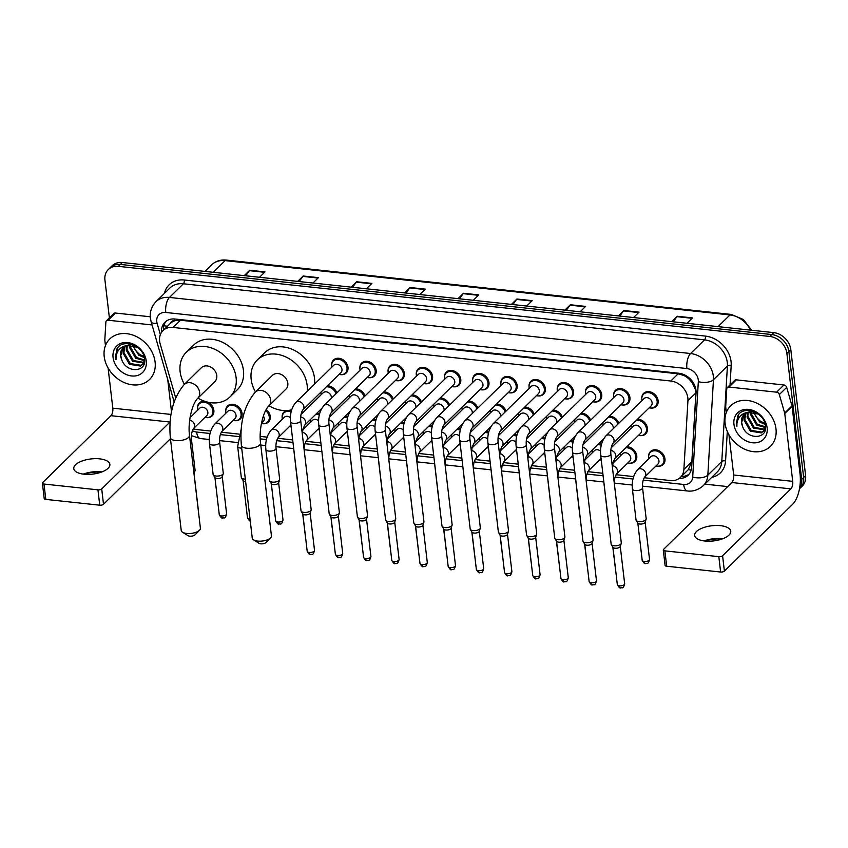 <?xml version="1.0" encoding="UTF-8"?>
<svg xmlns="http://www.w3.org/2000/svg" width="848" height="848" viewBox="0 0 848 848"><rect width="100%" height="100%" fill="white"/><g stroke="black" fill="none" stroke-linecap="round" stroke-linejoin="round"><path stroke-width="1.27" d="M626.884 446.737A9.084 7.25 45.6 0 1 636.774 455.853A9.084 7.25 45.6 0 1 634.993 461.471A9.084 7.25 45.6 0 1 629.682 463.178M266.219 409.489A9.084 7.25 45.6 0 1 270.247 416.4A9.084 7.25 45.6 0 1 268.466 422.018A9.084 7.25 45.6 0 1 263.166 423.724M225.738 411.269A9.084 7.25 45.6 0 1 227.561 406.001A9.084 7.25 45.6 0 1 236.2 405.291A9.084 7.25 45.6 0 1 242.062 413.368A9.084 7.25 45.6 0 1 240.27 418.986A9.084 7.25 45.6 0 1 234.97 420.693M207.855 402.175A9.084 7.25 45.6 0 1 213.866 410.337A9.084 7.25 45.6 0 1 212.074 415.944A9.084 7.25 45.6 0 1 206.774 417.651M648.646 456.786A9.084 7.25 45.6 0 1 650.469 451.518A9.084 7.25 45.6 0 1 659.119 450.807A9.084 7.25 45.6 0 1 664.97 458.885A9.084 7.25 45.6 0 1 663.189 464.503A9.084 7.25 45.6 0 1 657.878 466.209M637.569 419.177A9.084 7.25 45.6 0 1 647.459 428.293A9.084 7.25 45.6 0 1 645.667 433.911A9.084 7.25 45.6 0 1 640.367 435.618M472.654 380.423A9.084 7.25 45.6 0 1 474.477 375.155A9.084 7.25 45.6 0 1 483.116 374.445A9.084 7.25 45.6 0 1 488.967 382.522A9.084 7.25 45.6 0 1 487.187 388.14A9.084 7.25 45.6 0 1 481.887 389.847M444.458 377.381A9.084 7.25 45.6 0 1 446.281 372.124A9.084 7.25 45.6 0 1 454.92 371.413A9.084 7.25 45.6 0 1 460.782 379.491A9.084 7.25 45.6 0 1 458.991 385.109A9.084 7.25 45.6 0 1 453.691 386.815M585.427 392.56A9.084 7.25 45.6 0 1 587.251 387.292A9.084 7.25 45.6 0 1 595.9 386.582A9.084 7.25 45.6 0 1 601.751 394.659A9.084 7.25 45.6 0 1 599.96 400.277A9.084 7.25 45.6 0 1 594.66 401.984M416.262 374.35A9.084 7.25 45.6 0 1 418.085 369.081A9.084 7.25 45.6 0 1 426.735 368.382A9.084 7.25 45.6 0 1 432.586 376.459A9.084 7.25 45.6 0 1 430.795 382.066A9.084 7.25 45.6 0 1 425.495 383.773M613.623 395.592A9.084 7.25 45.6 0 1 615.447 390.324A9.084 7.25 45.6 0 1 624.086 389.624A9.084 7.25 45.6 0 1 629.947 397.701A9.084 7.25 45.6 0 1 628.156 403.309A9.084 7.25 45.6 0 1 622.856 405.015M500.85 383.455A9.084 7.25 45.6 0 1 502.663 378.187A9.084 7.25 45.6 0 1 511.312 377.477A9.084 7.25 45.6 0 1 517.163 385.554A9.084 7.25 45.6 0 1 515.383 391.172A9.084 7.25 45.6 0 1 510.083 392.878M557.231 389.529A9.084 7.25 45.6 0 1 559.055 384.261A9.084 7.25 45.6 0 1 567.704 383.55A9.084 7.25 45.6 0 1 573.555 391.628A9.084 7.25 45.6 0 1 571.775 397.246A9.084 7.25 45.6 0 1 566.464 398.952M529.046 386.487A9.084 7.25 45.6 0 1 530.859 381.229A9.084 7.25 45.6 0 1 539.508 380.519A9.084 7.25 45.6 0 1 545.359 388.596A9.084 7.25 45.6 0 1 543.579 394.203A9.084 7.25 45.6 0 1 538.268 395.921M388.066 371.318A9.084 7.25 45.6 0 1 389.889 366.05A9.084 7.25 45.6 0 1 398.539 365.34A9.084 7.25 45.6 0 1 404.39 373.417A9.084 7.25 45.6 0 1 402.609 379.035A9.084 7.25 45.6 0 1 397.299 380.741M359.881 368.286A9.084 7.25 45.6 0 1 361.693 363.018A9.084 7.25 45.6 0 1 370.343 362.308A9.084 7.25 45.6 0 1 376.194 370.385A9.084 7.25 45.6 0 1 374.413 376.003A9.084 7.25 45.6 0 1 369.113 377.71M331.685 365.244A9.084 7.25 45.6 0 1 333.497 359.987A9.084 7.25 45.6 0 1 342.147 359.276A9.084 7.25 45.6 0 1 347.998 367.354A9.084 7.25 45.6 0 1 346.217 372.961A9.084 7.25 45.6 0 1 340.917 374.678M641.819 398.624A9.084 7.25 45.6 0 1 643.632 393.366A9.084 7.25 45.6 0 1 652.282 392.656A9.084 7.25 45.6 0 1 658.133 400.733A9.084 7.25 45.6 0 1 656.352 406.351A9.084 7.25 45.6 0 1 651.052 408.058M644.226 477.731L670.344 480.54A17.034 13.589 -134.4 0 0 680.456 477.36L688.269 469.697L691.841 461.672L695.89 392.868L695.763 390.271L692.18 382.586L689.053 379.098A5.682 4.526 -134.4 0 0 683.997 375.463A17.034 7.378 -83.9 0 1 683.912 374.604M680.456 477.36A17.034 13.589 -134.4 0 0 683.88 469.463L687.94 400.659A17.034 13.589 -134.4 0 0 687.855 398.019A17.034 13.589 -134.4 0 0 670.789 381.017L173.077 327.445A17.034 13.589 -134.4 0 0 162.964 330.635A17.034 13.589 -134.4 0 0 160.166 343.853L175.674 397.85M683.997 375.463L683.732 375.441A17.034 13.589 45.6 0 1 689.053 379.098M170.48 323.279A17.034 13.589 45.6 0 1 175.059 320.692L174.794 320.661A5.682 4.526 -134.4 0 0 170.48 323.279L162.964 330.635M683.732 375.441L678.146 373.809L180.444 320.237L175.059 320.692M193.397 428.738A17.034 13.589 -134.4 0 0 197.224 429.618L210.728 431.07M221.307 432.215L238.924 434.102M260.166 436.391L267.109 437.144M277.699 438.278L292.634 439.889M305.895 441.31L320.82 442.921M334.091 444.352L349.016 445.953M362.287 447.384L377.212 448.995M390.472 450.415L405.408 452.026M418.668 453.457L433.604 455.058M446.864 456.489L461.8 458.09M475.06 459.521L489.985 461.132M503.256 462.552L518.181 464.163M531.452 465.594L546.377 467.195M559.638 468.626L574.573 470.237M587.834 471.658L602.769 473.269M616.03 474.7L633.636 476.587M620.46 453.744A9.084 7.25 45.6 0 1 620.429 453.055M592.264 450.712A9.084 7.25 45.6 0 1 592.243 450.023M598.688 443.705A9.084 7.25 45.6 0 1 601.518 444.225M564.068 447.68A9.084 7.25 45.6 0 1 564.047 446.991M570.503 440.663A9.084 7.25 45.6 0 1 573.322 441.183M535.872 444.649A9.084 7.25 45.6 0 1 535.851 443.949M542.307 437.632A9.084 7.25 45.6 0 1 545.126 438.151M507.676 441.607A9.084 7.25 45.6 0 1 507.655 440.918M514.111 434.6A9.084 7.25 45.6 0 1 516.941 435.119M479.48 438.575A9.084 7.25 45.6 0 1 479.459 437.886M485.915 431.568A9.084 7.25 45.6 0 1 488.745 432.077M451.295 435.543A9.084 7.25 45.6 0 1 451.274 434.854M457.719 428.526A9.084 7.25 45.6 0 1 460.549 429.046M423.099 432.501A9.084 7.25 45.6 0 1 423.078 431.812M429.533 425.495A9.084 7.25 45.6 0 1 432.353 426.014M394.903 429.47A9.084 7.25 45.6 0 1 394.882 428.781M401.337 422.463A9.084 7.25 45.6 0 1 404.157 422.982M366.707 426.438A9.084 7.25 45.6 0 1 366.686 425.749M373.141 419.421A9.084 7.25 45.6 0 1 375.961 419.94M338.511 423.406A9.084 7.25 45.6 0 1 338.49 422.707M344.945 416.389A9.084 7.25 45.6 0 1 347.775 416.909M310.326 420.364A9.084 7.25 45.6 0 1 310.294 419.675M316.749 413.358A9.084 7.25 45.6 0 1 319.579 413.877M282.13 417.333A9.084 7.25 45.6 0 1 283.942 412.064A9.084 7.25 45.6 0 1 286.603 410.57M289.03 410.337A9.084 7.25 45.6 0 1 291.383 410.835M197.542 408.227A9.084 7.25 45.6 0 1 199.365 402.959A9.084 7.25 45.6 0 1 204.654 401.252M602.939 423.152A9.084 7.25 45.6 0 1 602.917 422.463M609.373 416.145A9.084 7.25 45.6 0 1 618.786 423.258M574.753 420.12A9.084 7.25 45.6 0 1 574.721 419.431M581.177 413.103A9.084 7.25 45.6 0 1 590.6 420.226M546.557 417.089A9.084 7.25 45.6 0 1 546.536 416.389M552.981 410.072A9.084 7.25 45.6 0 1 562.404 417.184M518.361 414.047A9.084 7.25 45.6 0 1 518.34 413.358M524.795 407.04A9.084 7.25 45.6 0 1 534.208 414.153M490.165 411.015A9.084 7.25 45.6 0 1 490.144 410.326M496.599 404.008A9.084 7.25 45.6 0 1 506.012 411.121M461.969 407.983A9.084 7.25 45.6 0 1 461.948 407.294M468.403 400.966A9.084 7.25 45.6 0 1 477.816 408.089M433.773 404.941A9.084 7.25 45.6 0 1 433.752 404.252M440.207 397.935A9.084 7.25 45.6 0 1 449.631 405.047M405.588 401.91A9.084 7.25 45.6 0 1 405.567 401.221M412.011 394.903A9.084 7.25 45.6 0 1 421.435 402.016M377.392 398.878A9.084 7.25 45.6 0 1 377.371 398.189M383.826 391.861A9.084 7.25 45.6 0 1 393.239 398.984M349.196 395.846A9.084 7.25 45.6 0 1 349.175 395.147M355.63 388.829A9.084 7.25 45.6 0 1 365.043 395.942M321 392.804A9.084 7.25 45.6 0 1 320.979 392.115M327.434 385.798A9.084 7.25 45.6 0 1 336.847 392.91M631.135 426.184A9.084 7.25 45.6 0 1 631.113 425.495M679.237 478.389A17.034 13.589 -134.4 0 0 688.247 475.124A17.034 13.589 -134.4 0 0 691.671 467.237L696.049 392.9A17.034 13.589 -134.4 0 0 695.975 390.26A17.034 13.589 -134.4 0 0 678.898 373.258L175.08 319.028A17.034 13.589 -134.4 0 0 164.957 322.208A17.034 13.589 -134.4 0 0 161.565 332.31M109.381 317.883L104.94 280.063A17.034 13.589 45.6 0 1 108.29 269.526A17.034 13.589 45.6 0 1 118.402 266.346L769.814 336.455A17.034 13.589 45.6 0 1 786.891 353.457L801.689 479.396A17.034 13.589 45.6 0 1 799.516 488.565M727.679 486.593L704.826 484.134M108.29 269.526L112.201 265.7A17.034 13.589 45.6 0 1 122.313 262.509L773.736 332.628A17.034 13.589 45.6 0 1 790.802 349.63L805.6 475.558L803.639 477.477A17.034 13.589 45.6 0 1 800.3 488.003A17.034 13.589 45.6 0 0 803.639 477.477L788.852 351.538L803.639 477.477L801.689 479.396M773.736 332.628L771.775 334.547A17.034 13.589 45.6 0 1 788.852 351.538A17.034 13.589 45.6 0 0 771.775 334.547L120.363 264.428L771.775 334.547L769.814 336.455M110.24 267.618A17.034 13.589 45.6 0 1 120.363 264.428A17.034 13.589 45.6 0 0 110.24 267.618M163.505 330.105A17.034 13.589 45.6 0 1 165.996 321.318M689.159 474.096A17.034 13.589 45.6 0 1 681.357 476.47M245.75 275.801L249.397 270.65A4.547 1.972 -83.9 0 1 249.736 270.258L244.235 275.632M259.509 277.275L265 271.901L249.736 270.258M299.185 281.547L302.842 276.395A4.547 1.972 -83.9 0 1 303.171 276.003L297.68 281.388M312.944 283.031L318.435 277.646L303.171 276.003M352.62 287.302L356.277 282.151A4.547 1.972 -83.9 0 1 356.605 281.759L351.114 287.133M366.378 288.776L371.88 283.402L356.605 281.759M406.054 293.048L409.711 287.907A4.547 1.972 -83.9 0 1 410.04 287.504L404.549 292.889M419.813 294.532L425.314 289.147L410.04 287.504M673.238 321.805L676.895 316.664A4.547 1.972 -83.9 0 1 677.223 316.262L671.733 321.646M686.997 323.289L692.498 317.905L677.223 316.262M619.803 316.06L623.46 310.909A4.547 1.972 -83.9 0 1 623.789 310.516L618.298 315.891M633.562 317.534L639.053 312.159L623.789 310.516M566.369 310.304L570.026 305.153A4.547 1.972 -83.9 0 1 570.354 304.761L564.863 310.145M580.127 311.788L585.618 306.404L570.354 304.761M512.934 304.549L516.58 299.408A4.547 1.972 -83.9 0 1 516.92 299.015L511.418 304.39M526.693 306.033L532.184 300.658L516.92 299.015M459.499 298.803L463.146 293.652A4.547 1.972 -83.9 0 1 463.485 293.26L457.984 298.644M473.258 300.287L478.749 294.903L463.485 293.26M805.6 475.558A17.034 13.589 45.6 0 1 802.25 486.084L799.473 488.819M725.093 423.343A28.397 22.652 45.6 0 1 730.669 405.8A28.397 22.652 45.6 0 1 757.688 403.584A28.397 22.652 45.6 0 1 775.984 428.823A28.397 22.652 45.6 0 1 770.408 446.377A28.397 22.652 45.6 0 1 743.378 448.581A28.397 22.652 45.6 0 1 725.093 423.343M746.039 413.061L744.745 419.251L751.148 430.402L762.14 432.151L763.666 431.155M745.562 413.326L743.961 420.014L750.374 431.166L761.356 432.904L765.341 429.109M763.295 431.558L765.5 426.862M748.212 412.287L747.851 416.209L754.264 427.36L764.854 429.279M747.629 412.435L747.077 416.972L753.48 428.123L764.61 429.798M750.925 411.948L750.957 413.167L757.37 424.318L765.5 426.83M750.194 411.969L750.183 413.93L756.596 425.071L765.405 427.509M764.949 423.438L760.476 421.265L757.275 418.191A12.837 10.24 45.6 0 1 754.084 412.319M753.448 412.181L759.702 422.028L765.193 424.424M752.78 411.227L746.431 412.552M744.279 414.259L741.64 422.304L742.477 426.12C746.876 440.377 767.726 439.328 765.447 425.993C764.79 412.828 744.162 404.772 737.961 415.414L736.297 423.724L736.88 426.523L736.933 423.565C737.93 417.046 741.714 413.283 748.286 412.266A12.837 10.24 45.6 0 0 744.003 414.513A12.837 10.24 45.6 0 0 741.481 422.452A12.837 10.24 45.6 0 0 742.477 426.12M758.303 414.078L748.286 412.266M767.122 427.869A18.518 14.766 45.6 0 1 752.494 442.773A18.518 14.766 45.6 0 1 733.944 424.297A18.518 14.766 45.6 0 1 748.572 409.393A18.518 14.766 45.6 0 1 767.122 427.869M738.841 414.312L736.393 423.64L736.88 426.523M704.179 540.929A18.168 7.632 173.3 0 1 722.061 538.671A18.168 7.632 173.3 0 1 722.75 538.756M704.868 541.013A18.168 7.632 -6.7 0 0 730.753 531.23A18.168 7.632 -6.7 0 0 720.535 525.675A18.168 7.632 -6.7 0 0 694.65 535.47A18.168 7.632 -6.7 0 0 704.868 541.013M729.004 387.059A2.841 2.268 -134.4 0 0 727.319 387.589L734.665 380.392A2.841 2.268 45.6 0 1 736.35 379.862L729.004 387.059L776.598 392.179L783.934 384.981A2.841 2.268 45.6 0 1 786.69 387.366L792 405.853A2.841 2.268 45.6 0 1 792.096 406.309L800.067 474.17A22.716 9.837 -83.9 0 1 792.679 504.231L724.393 571.107A2.841 1.187 173.3 0 1 720.63 572.029L718.818 556.67A2.841 1.187 -6.7 0 0 722.591 555.747L790.877 488.872A5.682 2.459 96.1 0 0 792.721 481.357L784.75 413.495A2.841 2.268 -134.4 0 0 784.654 413.05L779.344 394.564A2.841 2.268 -134.4 0 0 776.598 392.179M736.35 379.862L783.934 384.981M722.231 538.946A22.716 9.54 -6.7 0 0 704.73 541.003M728.962 434.812L733.69 475.007A5.682 2.459 96.1 0 1 731.845 482.523L663.56 549.387A2.841 1.187 -6.7 0 0 663.284 549.992A2.841 1.187 -6.7 0 0 664.874 550.861L666.676 566.22L720.63 572.029M666.676 566.22A2.841 1.187 173.3 0 1 665.086 565.351L663.284 549.992M664.874 550.861L718.818 556.67M727.319 387.589A2.841 2.268 -134.4 0 0 726.747 388.903L725.697 406.701A2.841 2.268 -134.4 0 0 725.718 407.135L726.333 412.425M270.576 537.876L266.049 542.487A3.975 1.664 173.3 0 1 260.749 543.812A3.975 1.664 173.3 0 1 259.053 543.314L253.573 539.879A9.657 4.049 -6.7 0 0 257.697 541.088A9.657 4.049 -6.7 0 0 270.576 537.876A9.657 4.049 -6.7 0 0 271.445 535.883L260.537 443.027A9.657 4.049 173.3 0 1 246.789 448.221A9.657 4.049 173.3 0 1 241.362 445.274L252.269 538.141A9.657 4.049 -6.7 0 0 253.573 539.879M260.537 443.027C258.767 429.957 263.028 411.471 268.784 405.948L285.914 389.168A9.657 7.696 -134.4 0 0 287.811 383.211A9.657 7.696 -134.4 0 0 281.589 374.625A9.657 7.696 -134.4 0 0 272.409 375.378L255.269 392.158C244.15 405.461 239.518 423.163 241.362 445.274M255.481 391.956A31.238 24.91 45.6 0 1 251.167 379.268A31.238 24.91 45.6 0 1 257.304 359.955A31.238 24.91 45.6 0 1 287.027 357.527A31.238 24.91 45.6 0 1 307.146 385.289A31.238 24.91 45.6 0 1 307.209 391.299M257.304 359.955L264.65 352.768A31.238 24.91 45.6 0 1 294.373 350.33A31.238 24.91 45.6 0 1 314.491 378.102A31.238 24.91 45.6 0 1 314.544 384.112M291.68 409.807A31.238 24.91 45.6 0 1 268.986 405.747M199.534 530.233L195.008 534.844A3.975 1.664 173.3 0 1 189.698 536.169A3.975 1.664 173.3 0 1 188.002 535.66L182.532 532.226A9.657 4.049 -6.7 0 0 186.655 533.445A9.657 4.049 -6.7 0 0 199.534 530.233A9.657 4.049 -6.7 0 0 200.404 528.24L189.496 435.374A9.657 4.049 173.3 0 1 175.748 440.578A9.657 4.049 173.3 0 1 170.321 437.632L181.228 530.498A9.657 4.049 -6.7 0 0 182.532 532.226M189.496 435.374C187.726 422.315 191.987 403.818 197.732 398.306L214.873 381.526A9.657 7.696 -134.4 0 0 216.77 375.558A9.657 7.696 -134.4 0 0 210.548 366.983A9.657 7.696 -134.4 0 0 201.358 367.735L184.228 384.504C173.109 397.807 168.476 415.52 170.321 437.632M184.429 384.314A31.238 24.91 45.6 0 1 180.126 371.615A31.238 24.91 45.6 0 1 186.263 352.312A31.238 24.91 45.6 0 1 215.986 349.874A31.238 24.91 45.6 0 1 236.104 377.646A31.238 24.91 45.6 0 1 229.967 396.949A31.238 24.91 45.6 0 1 197.944 398.104M186.263 352.312L193.598 345.125A31.238 24.91 45.6 0 1 223.321 342.687A31.238 24.91 45.6 0 1 243.45 370.449A31.238 24.91 45.6 0 1 237.313 389.751L229.967 396.949M600.691 455.175C599.96 447.362 601.698 440.939 605.885 435.893L643.971 398.602A5.109 4.081 45.6 0 1 648.837 398.2A5.109 4.081 45.6 0 1 652.123 402.747A5.109 4.081 45.6 0 1 651.126 405.906L613.04 443.197C611.26 445.9 610.539 449.493 610.846 453.977A5.109 2.141 173.3 0 1 603.564 456.733A5.109 2.141 173.3 0 1 603.288 456.701A5.109 2.141 173.3 0 1 600.691 455.175L611.154 544.193A5.109 2.141 173.3 0 0 611.302 544.596A5.109 2.141 173.3 0 0 614.026 545.762A5.109 2.141 173.3 0 0 620.81 544.098A5.109 2.141 173.3 0 0 621.255 543.43A5.109 2.141 173.3 0 0 621.308 543.006L610.846 453.977M642.042 400.489A8.522 6.795 45.6 0 1 641.872 399.514A8.522 6.795 45.6 0 1 643.547 394.246A8.522 6.795 45.6 0 1 651.656 393.578A8.522 6.795 45.6 0 1 657.136 401.157A8.522 6.795 45.6 0 1 655.462 406.425A8.522 6.795 45.6 0 1 649.197 407.793M620.259 546.239A3.689 1.548 173.3 0 1 620.227 546.547A3.689 1.548 173.3 0 1 619.899 547.034A3.689 1.548 173.3 0 1 615.001 548.232A3.689 1.548 173.3 0 1 613.03 547.395L611.302 544.596M572.506 452.143C571.775 444.331 573.502 437.907 577.689 432.862L615.775 395.56A5.109 4.081 45.6 0 1 620.641 395.168A5.109 4.081 45.6 0 1 623.937 399.705A5.109 4.081 45.6 0 1 622.93 402.864L584.844 440.165C583.074 442.857 582.343 446.461 582.65 450.945A5.109 2.141 173.3 0 1 575.379 453.701A5.109 2.141 173.3 0 1 575.092 453.669A5.109 2.141 173.3 0 1 572.506 452.143L582.958 541.162A5.109 2.141 173.3 0 0 583.106 541.565A5.109 2.141 173.3 0 0 585.83 542.72A5.109 2.141 173.3 0 0 592.614 541.056A5.109 2.141 173.3 0 0 593.07 540.388A5.109 2.141 173.3 0 0 593.112 539.975L582.65 450.945M613.857 397.447A8.522 6.795 45.6 0 1 613.676 396.482A8.522 6.795 45.6 0 1 615.351 391.214A8.522 6.795 45.6 0 1 623.46 390.546A8.522 6.795 45.6 0 1 628.94 398.125A8.522 6.795 45.6 0 1 627.276 403.383A8.522 6.795 45.6 0 1 621.001 404.75M592.063 543.208A3.689 1.548 173.3 0 1 592.031 543.515A3.689 1.548 173.3 0 1 591.703 543.992A3.689 1.548 173.3 0 1 586.805 545.2A3.689 1.548 173.3 0 1 584.834 544.363L583.106 541.565M544.31 449.101C543.579 441.299 545.306 434.876 549.504 429.83L587.579 392.529A5.109 4.081 45.6 0 1 592.445 392.136A5.109 4.081 45.6 0 1 595.741 396.673A5.109 4.081 45.6 0 1 594.734 399.832L556.648 437.133C554.878 439.826 554.147 443.419 554.465 447.914A5.109 2.141 173.3 0 1 547.183 450.67A5.109 2.141 173.3 0 1 546.896 450.627A5.109 2.141 173.3 0 1 544.31 449.101L554.762 538.13A5.109 2.141 173.3 0 0 554.91 538.533A5.109 2.141 173.3 0 0 557.634 539.688A5.109 2.141 173.3 0 0 564.418 538.024A5.109 2.141 173.3 0 0 564.874 537.356A5.109 2.141 173.3 0 0 564.916 536.932L554.465 447.914M585.661 394.415A8.522 6.795 45.6 0 1 585.48 393.44A8.522 6.795 45.6 0 1 587.155 388.183A8.522 6.795 45.6 0 1 595.264 387.515A8.522 6.795 45.6 0 1 600.755 395.083A8.522 6.795 45.6 0 1 599.08 400.351A8.522 6.795 45.6 0 1 592.805 401.719M563.867 540.176A3.689 1.548 173.3 0 1 563.835 540.483A3.689 1.548 173.3 0 1 563.507 540.96A3.689 1.548 173.3 0 1 558.609 542.158A3.689 1.548 173.3 0 1 556.638 541.321L554.91 538.533M516.114 446.069C515.383 438.268 517.11 431.833 521.308 426.788L559.394 389.497A5.109 4.081 45.6 0 1 564.249 389.094A5.109 4.081 45.6 0 1 567.545 393.642A5.109 4.081 45.6 0 1 566.538 396.8L528.463 434.091C526.682 436.794 525.951 440.388 526.269 444.882A5.109 2.141 173.3 0 1 518.987 447.627A5.109 2.141 173.3 0 1 518.7 447.596A5.109 2.141 173.3 0 1 516.114 446.069L526.576 535.099A5.109 2.141 173.3 0 0 526.714 535.491A5.109 2.141 173.3 0 0 529.449 536.657A5.109 2.141 173.3 0 0 536.233 534.993A5.109 2.141 173.3 0 0 536.678 534.325A5.109 2.141 173.3 0 0 536.72 533.901L526.269 444.882M557.465 391.384A8.522 6.795 45.6 0 1 557.284 390.409A8.522 6.795 45.6 0 1 558.959 385.14A8.522 6.795 45.6 0 1 567.068 384.483A8.522 6.795 45.6 0 1 572.559 392.052A8.522 6.795 45.6 0 1 570.884 397.32A8.522 6.795 45.6 0 1 564.62 398.687M535.671 537.144A3.689 1.548 173.3 0 1 535.639 537.441A3.689 1.548 173.3 0 1 535.321 537.929A3.689 1.548 173.3 0 1 530.413 539.127A3.689 1.548 173.3 0 1 528.442 538.289L526.714 535.491M487.918 443.038C487.187 435.225 488.914 428.802 493.112 423.756L531.198 386.465A5.109 4.081 45.6 0 1 536.063 386.063A5.109 4.081 45.6 0 1 539.349 390.61A5.109 4.081 45.6 0 1 538.342 393.769L500.267 431.06C498.486 433.763 497.755 437.356 498.073 441.84A5.109 2.141 173.3 0 1 490.791 444.596A5.109 2.141 173.3 0 1 490.504 444.564A5.109 2.141 173.3 0 1 487.918 443.038L498.38 532.056A5.109 2.141 173.3 0 0 498.518 532.459A5.109 2.141 173.3 0 0 501.253 533.625A5.109 2.141 173.3 0 0 508.037 531.961A5.109 2.141 173.3 0 0 508.482 531.293A5.109 2.141 173.3 0 0 508.524 530.869L498.073 441.84M529.269 388.342A8.522 6.795 45.6 0 1 529.099 387.377A8.522 6.795 45.6 0 1 530.763 382.109A8.522 6.795 45.6 0 1 538.872 381.441A8.522 6.795 45.6 0 1 544.363 389.02A8.522 6.795 45.6 0 1 542.688 394.278A8.522 6.795 45.6 0 1 536.424 395.645M507.475 534.102A3.689 1.548 173.3 0 1 507.443 534.41A3.689 1.548 173.3 0 1 507.125 534.887A3.689 1.548 173.3 0 1 502.228 536.095A3.689 1.548 173.3 0 1 500.256 535.258L498.518 532.459M459.722 440.006C458.991 432.194 460.729 425.77 464.916 420.725L503.002 383.423A5.109 4.081 45.6 0 1 507.867 383.031A5.109 4.081 45.6 0 1 511.153 387.568A5.109 4.081 45.6 0 1 510.157 390.727L472.071 428.028C470.29 430.72 469.559 434.314 469.877 438.808A5.109 2.141 173.3 0 1 462.595 441.564A5.109 2.141 173.3 0 1 462.319 441.532A5.109 2.141 173.3 0 1 459.722 440.006L470.184 529.025A5.109 2.141 173.3 0 0 470.322 529.428A5.109 2.141 173.3 0 0 473.057 530.583A5.109 2.141 173.3 0 0 479.841 528.919A5.109 2.141 173.3 0 0 480.286 528.251A5.109 2.141 173.3 0 0 480.339 527.838L469.877 438.808M501.073 385.31A8.522 6.795 45.6 0 1 500.903 384.335A8.522 6.795 45.6 0 1 502.578 379.077A8.522 6.795 45.6 0 1 510.676 378.409A8.522 6.795 45.6 0 1 516.167 385.978A8.522 6.795 45.6 0 1 514.492 391.246A8.522 6.795 45.6 0 1 508.228 392.613M479.29 531.071A3.689 1.548 173.3 0 1 479.247 531.378A3.689 1.548 173.3 0 1 478.929 531.855A3.689 1.548 173.3 0 1 474.032 533.063A3.689 1.548 173.3 0 1 472.06 532.215L470.322 529.428M431.526 436.964C430.805 429.162 432.533 422.728 436.72 417.682L474.806 380.392A5.109 4.081 45.6 0 1 479.671 379.989A5.109 4.081 45.6 0 1 482.968 384.536A5.109 4.081 45.6 0 1 481.961 387.695L443.875 424.986C442.105 427.689 441.373 431.282 441.681 435.777A5.109 2.141 173.3 0 1 434.409 438.533A5.109 2.141 173.3 0 1 434.123 438.49A5.109 2.141 173.3 0 1 431.526 436.964L441.988 525.993A5.109 2.141 173.3 0 0 442.137 526.385A5.109 2.141 173.3 0 0 444.861 527.551A5.109 2.141 173.3 0 0 451.645 525.887A5.109 2.141 173.3 0 0 452.09 525.219A5.109 2.141 173.3 0 0 452.143 524.795L441.681 435.777M472.877 382.278A8.522 6.795 45.6 0 1 472.707 381.303A8.522 6.795 45.6 0 1 474.382 376.035A8.522 6.795 45.6 0 1 482.491 375.378A8.522 6.795 45.6 0 1 487.971 382.946A8.522 6.795 45.6 0 1 486.296 388.214A8.522 6.795 45.6 0 1 480.032 389.582M451.094 528.039A3.689 1.548 173.3 0 1 451.062 528.336A3.689 1.548 173.3 0 1 450.733 528.823A3.689 1.548 173.3 0 1 445.836 530.021A3.689 1.548 173.3 0 1 443.864 529.184L442.137 526.385M403.341 433.932C402.609 426.12 404.337 419.696 408.524 414.651L446.61 377.36A5.109 4.081 45.6 0 1 451.475 376.957A5.109 4.081 45.6 0 1 454.772 381.505A5.109 4.081 45.6 0 1 453.765 384.663L415.679 421.954C413.909 424.657 413.177 428.251 413.485 432.734A5.109 2.141 173.3 0 1 406.213 435.49A5.109 2.141 173.3 0 1 405.927 435.459A5.109 2.141 173.3 0 1 403.341 433.932L413.792 522.951A5.109 2.141 173.3 0 0 413.941 523.354A5.109 2.141 173.3 0 0 416.665 524.52A5.109 2.141 173.3 0 0 423.449 522.856A5.109 2.141 173.3 0 0 423.905 522.188A5.109 2.141 173.3 0 0 423.947 521.764L413.485 432.734M444.691 379.247A8.522 6.795 45.6 0 1 444.511 378.272A8.522 6.795 45.6 0 1 446.186 373.003A8.522 6.795 45.6 0 1 454.295 372.336A8.522 6.795 45.6 0 1 459.775 379.915A8.522 6.795 45.6 0 1 458.111 385.183A8.522 6.795 45.6 0 1 451.836 386.55M422.898 524.997A3.689 1.548 173.3 0 1 422.866 525.304A3.689 1.548 173.3 0 1 422.537 525.792A3.689 1.548 173.3 0 1 417.64 526.99A3.689 1.548 173.3 0 1 415.668 526.152L413.941 523.354M375.145 430.901C374.413 423.088 376.141 416.665 380.339 411.619L418.414 374.318A5.109 4.081 45.6 0 1 423.279 373.926A5.109 4.081 45.6 0 1 426.576 378.462A5.109 4.081 45.6 0 1 425.569 381.621L387.483 418.923C385.713 421.615 384.981 425.219 385.299 429.703A5.109 2.141 173.3 0 1 378.017 432.459A5.109 2.141 173.3 0 1 377.731 432.427A5.109 2.141 173.3 0 1 375.145 430.901L385.596 519.919A5.109 2.141 173.3 0 0 385.745 520.322A5.109 2.141 173.3 0 0 388.469 521.478A5.109 2.141 173.3 0 0 395.253 519.813A5.109 2.141 173.3 0 0 395.709 519.146A5.109 2.141 173.3 0 0 395.751 518.732L385.299 429.703M416.495 376.205A8.522 6.795 45.6 0 1 416.315 375.24A8.522 6.795 45.6 0 1 417.99 369.972A8.522 6.795 45.6 0 1 426.099 369.304A8.522 6.795 45.6 0 1 431.59 376.883A8.522 6.795 45.6 0 1 429.915 382.141A8.522 6.795 45.6 0 1 423.65 383.508M394.702 521.965A3.689 1.548 173.3 0 1 394.67 522.273A3.689 1.548 173.3 0 1 394.341 522.75A3.689 1.548 173.3 0 1 389.444 523.958A3.689 1.548 173.3 0 1 387.472 523.121L385.745 520.322M346.949 427.858C346.217 420.057 347.945 413.633 352.143 408.588L390.228 371.286A5.109 4.081 45.6 0 1 395.083 370.894A5.109 4.081 45.6 0 1 398.38 375.431A5.109 4.081 45.6 0 1 397.373 378.59L359.298 415.891C357.517 418.583 356.785 422.177 357.103 426.671A5.109 2.141 173.3 0 1 349.821 429.427A5.109 2.141 173.3 0 1 349.535 429.385A5.109 2.141 173.3 0 1 346.949 427.858L357.411 516.888A5.109 2.141 173.3 0 0 357.549 517.291A5.109 2.141 173.3 0 0 360.283 518.446A5.109 2.141 173.3 0 0 367.067 516.782A5.109 2.141 173.3 0 0 367.513 516.114A5.109 2.141 173.3 0 0 367.555 515.69L357.103 426.671M388.299 373.173A8.522 6.795 45.6 0 1 388.13 372.198A8.522 6.795 45.6 0 1 389.794 366.94A8.522 6.795 45.6 0 1 397.903 366.272A8.522 6.795 45.6 0 1 403.394 373.841A8.522 6.795 45.6 0 1 401.719 379.109A8.522 6.795 45.6 0 1 395.454 380.476M366.506 518.934A3.689 1.548 173.3 0 1 366.474 519.241A3.689 1.548 173.3 0 1 366.156 519.718A3.689 1.548 173.3 0 1 361.248 520.916A3.689 1.548 173.3 0 1 359.276 520.078L357.549 517.291M318.753 424.827C318.021 417.025 319.76 410.591 323.947 405.545L362.032 368.255A5.109 4.081 45.6 0 1 366.898 367.852A5.109 4.081 45.6 0 1 370.184 372.399A5.109 4.081 45.6 0 1 369.187 375.558L331.102 412.849C329.321 415.552 328.589 419.145 328.907 423.64A5.109 2.141 173.3 0 1 321.625 426.385A5.109 2.141 173.3 0 1 321.35 426.353A5.109 2.141 173.3 0 1 318.753 424.827L329.215 513.856A5.109 2.141 173.3 0 0 329.353 514.248A5.109 2.141 173.3 0 0 332.087 515.414A5.109 2.141 173.3 0 0 338.871 513.75A5.109 2.141 173.3 0 0 339.317 513.082A5.109 2.141 173.3 0 0 339.37 512.658L328.907 423.64M360.103 370.141A8.522 6.795 45.6 0 1 359.934 369.166A8.522 6.795 45.6 0 1 361.608 363.898A8.522 6.795 45.6 0 1 369.707 363.241A8.522 6.795 45.6 0 1 375.198 370.809A8.522 6.795 45.6 0 1 373.523 376.077A8.522 6.795 45.6 0 1 367.258 377.445M338.32 515.902A3.689 1.548 173.3 0 1 338.278 516.199A3.689 1.548 173.3 0 1 337.96 516.686A3.689 1.548 173.3 0 1 333.063 517.884A3.689 1.548 173.3 0 1 331.091 517.047L329.353 514.248M290.557 421.795C289.825 413.983 291.564 407.559 295.751 402.514L333.836 365.223A5.109 4.081 45.6 0 1 338.702 364.82A5.109 4.081 45.6 0 1 341.988 369.368A5.109 4.081 45.6 0 1 340.991 372.526L302.906 409.817C301.125 412.52 300.404 416.114 300.711 420.597A5.109 2.141 173.3 0 1 293.429 423.353A5.109 2.141 173.3 0 1 293.154 423.322A5.109 2.141 173.3 0 1 290.557 421.795L301.019 510.814A5.109 2.141 173.3 0 0 301.157 511.217A5.109 2.141 173.3 0 0 303.891 512.383A5.109 2.141 173.3 0 0 310.675 510.719A5.109 2.141 173.3 0 0 311.121 510.051A5.109 2.141 173.3 0 0 311.174 509.627L300.711 420.597M331.907 367.099A8.522 6.795 45.6 0 1 331.738 366.135A8.522 6.795 45.6 0 1 333.412 360.866A8.522 6.795 45.6 0 1 341.511 360.199A8.522 6.795 45.6 0 1 347.002 367.778A8.522 6.795 45.6 0 1 345.327 373.035A8.522 6.795 45.6 0 1 339.062 374.403M310.124 512.86A3.689 1.548 173.3 0 1 310.092 513.167A3.689 1.548 173.3 0 1 309.764 513.644A3.689 1.548 173.3 0 1 304.867 514.853A3.689 1.548 173.3 0 1 302.895 514.015L301.157 511.217M611.164 447.829L633.286 426.162A5.109 4.081 45.6 0 1 638.152 425.76A5.109 4.081 45.6 0 1 641.448 430.307A5.109 4.081 45.6 0 1 640.441 433.466L614.789 458.577L613.083 462.467L612.5 468.054M631.368 428.049A8.522 6.795 45.6 0 1 631.188 427.074A8.522 6.795 45.6 0 1 631.177 425.442M636.53 420.195A8.522 6.795 45.6 0 1 646.462 428.717A8.522 6.795 45.6 0 1 644.787 433.985A8.522 6.795 45.6 0 1 638.512 435.353M609.585 530.806A5.109 2.141 173.3 0 1 609.489 530.509L602.303 468.891M582.968 444.787L605.09 423.12A5.109 4.081 45.6 0 1 609.956 422.728A5.109 4.081 45.6 0 1 613.252 427.265A5.109 4.081 45.6 0 1 613.178 428.759M603.172 425.007A8.522 6.795 45.6 0 1 602.992 424.042A8.522 6.795 45.6 0 1 602.981 422.399M608.334 417.163A8.522 6.795 45.6 0 1 617.927 424.106M581.389 527.774A5.109 2.141 173.3 0 1 581.293 527.467L574.117 465.849M554.783 441.755L576.905 420.089A5.109 4.081 45.6 0 1 581.77 419.696A5.109 4.081 45.6 0 1 585.056 424.233A5.109 4.081 45.6 0 1 584.982 425.728M574.976 421.975A8.522 6.795 45.6 0 1 574.806 421A8.522 6.795 45.6 0 1 574.785 419.368M580.138 414.121A8.522 6.795 45.6 0 1 589.731 421.074M553.193 524.742A5.109 2.141 173.3 0 1 553.097 524.435L545.921 462.817M526.587 438.723L548.709 417.057A5.109 4.081 45.6 0 1 553.574 416.654A5.109 4.081 45.6 0 1 556.86 421.202A5.109 4.081 45.6 0 1 556.786 422.686M546.78 418.944A8.522 6.795 45.6 0 1 546.61 417.969A8.522 6.795 45.6 0 1 546.589 416.336M551.942 411.089A8.522 6.795 45.6 0 1 561.535 418.043M524.997 521.711A5.109 2.141 173.3 0 1 524.912 521.403L517.725 459.786M498.391 435.681L520.513 414.025A5.109 4.081 45.6 0 1 525.378 413.623A5.109 4.081 45.6 0 1 528.664 418.17A5.109 4.081 45.6 0 1 528.59 419.654M518.584 415.902A8.522 6.795 45.6 0 1 518.414 414.937A8.522 6.795 45.6 0 1 518.404 413.305M523.757 408.058A8.522 6.795 45.6 0 1 533.339 415.001M496.801 518.669A5.109 2.141 173.3 0 1 496.716 518.372L489.529 456.743M470.195 432.65L492.317 410.983A5.109 4.081 45.6 0 1 497.182 410.591A5.109 4.081 45.6 0 1 500.479 415.128A5.109 4.081 45.6 0 1 500.394 416.622M490.398 412.87A8.522 6.795 45.6 0 1 490.218 411.895A8.522 6.795 45.6 0 1 490.208 410.262M495.561 405.026A8.522 6.795 45.6 0 1 505.143 411.969M468.605 515.637A5.109 2.141 173.3 0 1 468.52 515.33L461.333 453.712M441.999 429.618L464.121 407.952A5.109 4.081 45.6 0 1 468.986 407.549A5.109 4.081 45.6 0 1 472.283 412.096A5.109 4.081 45.6 0 1 472.209 413.58M462.202 409.838A8.522 6.795 45.6 0 1 462.022 408.863A8.522 6.795 45.6 0 1 462.012 407.231M467.365 401.984A8.522 6.795 45.6 0 1 476.947 408.937M440.419 512.605A5.109 2.141 173.3 0 1 440.324 512.298L433.137 450.68M413.803 426.586L435.936 404.92A5.109 4.081 45.6 0 1 440.79 404.517A5.109 4.081 45.6 0 1 444.087 409.065A5.109 4.081 45.6 0 1 444.013 410.549M434.006 406.807A8.522 6.795 45.6 0 1 433.826 405.832A8.522 6.795 45.6 0 1 433.816 404.199M439.169 398.952A8.522 6.795 45.6 0 1 448.762 405.906M412.223 509.563A5.109 2.141 173.3 0 1 412.128 509.266L404.952 447.649M385.617 423.544L407.74 401.878A5.109 4.081 45.6 0 1 412.605 401.486A5.109 4.081 45.6 0 1 415.891 406.022A5.109 4.081 45.6 0 1 415.817 407.517M405.81 403.765A8.522 6.795 45.6 0 1 405.641 402.8A8.522 6.795 45.6 0 1 405.62 401.157M410.973 395.921A8.522 6.795 45.6 0 1 420.566 402.864M384.027 506.532A5.109 2.141 173.3 0 1 383.932 506.224L376.756 444.606M357.421 420.513L379.544 398.846A5.109 4.081 45.6 0 1 384.409 398.454A5.109 4.081 45.6 0 1 387.695 402.991A5.109 4.081 45.6 0 1 387.621 404.485M377.614 400.733A8.522 6.795 45.6 0 1 377.445 399.758A8.522 6.795 45.6 0 1 377.424 398.125M382.787 392.878A8.522 6.795 45.6 0 1 392.37 399.832M355.831 503.5A5.109 2.141 173.3 0 1 355.747 503.193L348.56 441.575M329.225 417.481L351.348 395.815A5.109 4.081 45.6 0 1 356.213 395.412A5.109 4.081 45.6 0 1 359.51 399.959A5.109 4.081 45.6 0 1 359.425 401.443M349.418 397.701A8.522 6.795 45.6 0 1 349.249 396.726A8.522 6.795 45.6 0 1 349.238 395.094M354.591 389.847A8.522 6.795 45.6 0 1 364.174 396.8M327.635 500.468A5.109 2.141 173.3 0 1 327.551 500.161L320.364 438.543M301.029 414.439L323.152 392.783A5.109 4.081 45.6 0 1 328.017 392.38A5.109 4.081 45.6 0 1 331.314 396.928A5.109 4.081 45.6 0 1 331.239 398.412M321.233 394.659A8.522 6.795 45.6 0 1 321.053 393.695A8.522 6.795 45.6 0 1 321.042 392.062M326.395 386.815A8.522 6.795 45.6 0 1 335.978 393.758M299.45 497.426A5.109 2.141 173.3 0 1 299.355 497.129L292.168 435.512M637.59 469.697L650.798 456.754A5.109 4.081 45.6 0 1 655.663 456.351A5.109 4.081 45.6 0 1 658.96 460.899A5.109 4.081 45.6 0 1 657.953 464.057L644.734 477C642.964 479.703 642.233 483.296 642.551 487.78A5.109 2.141 173.3 0 1 642.053 488.872A5.109 2.141 173.3 0 1 634.982 490.504A5.109 2.141 173.3 0 1 632.396 488.978C631.665 481.166 633.392 474.742 637.59 469.697A5.109 4.081 45.6 0 1 640.335 468.721A5.109 4.081 45.6 0 1 645.741 473.841A5.109 4.081 45.6 0 1 644.734 477M642.551 487.78L646.187 518.806A5.109 2.141 173.3 0 1 646.144 519.23A5.109 2.141 173.3 0 1 645.699 519.898A5.109 2.141 173.3 0 1 640.59 521.605A5.109 2.141 173.3 0 1 636.18 520.396A5.109 2.141 173.3 0 1 636.042 520.004L632.396 488.978M648.879 458.641A8.522 6.795 45.6 0 1 648.699 457.666A8.522 6.795 45.6 0 1 650.374 452.397A8.522 6.795 45.6 0 1 658.483 451.74A8.522 6.795 45.6 0 1 663.973 459.309A8.522 6.795 45.6 0 1 662.299 464.577A8.522 6.795 45.6 0 1 656.034 465.944M645.137 522.05A3.689 1.548 173.3 0 1 645.105 522.347A3.689 1.548 173.3 0 1 644.787 522.834A3.689 1.548 173.3 0 1 639.88 524.032A3.689 1.548 173.3 0 1 637.908 523.195L636.18 520.396M612.924 463.209L622.612 453.722A5.109 4.081 45.6 0 1 627.467 453.32A5.109 4.081 45.6 0 1 630.764 457.867A5.109 4.081 45.6 0 1 629.757 461.026L616.549 473.968L614.842 477.859L614.238 482.872M620.683 455.609A8.522 6.795 45.6 0 1 620.513 454.634A8.522 6.795 45.6 0 1 620.492 453.002M625.845 447.755A8.522 6.795 45.6 0 1 635.777 456.277A8.522 6.795 45.6 0 1 634.103 461.545A8.522 6.795 45.6 0 1 627.838 462.913M607.931 517.269A5.109 2.141 173.3 0 1 607.846 516.962L604.062 484.272M584.728 460.178L594.416 450.68A5.109 4.081 45.6 0 1 600.532 451.136M592.487 452.567A8.522 6.795 45.6 0 1 592.317 451.602A8.522 6.795 45.6 0 1 592.296 449.959M597.649 444.723A8.522 6.795 45.6 0 1 601.253 445.295M579.746 514.238A5.109 2.141 173.3 0 1 579.65 513.93L575.866 481.24M601.274 460.135A8.522 6.795 45.6 0 1 599.642 459.87M556.532 457.136L566.22 447.649A5.109 4.081 45.6 0 1 572.336 448.094M564.291 449.535A8.522 6.795 45.6 0 1 564.121 448.56A8.522 6.795 45.6 0 1 564.1 446.928M569.464 441.681A8.522 6.795 45.6 0 1 573.057 442.253M551.55 511.206A5.109 2.141 173.3 0 1 551.454 510.899L547.67 478.198M573.089 457.093A8.522 6.795 45.6 0 1 571.446 456.839M528.336 454.104L538.024 444.617A5.109 4.081 45.6 0 1 544.14 445.062M536.106 446.504A8.522 6.795 45.6 0 1 535.925 445.529A8.522 6.795 45.6 0 1 535.915 443.896M541.268 438.649A8.522 6.795 45.6 0 1 544.872 439.222M523.354 508.164A5.109 2.141 173.3 0 1 523.258 507.857L519.474 475.166M544.893 454.062A8.522 6.795 45.6 0 1 543.25 453.807M500.14 451.072L509.828 441.585A5.109 4.081 45.6 0 1 515.944 442.031M507.91 443.462A8.522 6.795 45.6 0 1 507.729 442.497A8.522 6.795 45.6 0 1 507.719 440.865M513.072 435.618A8.522 6.795 45.6 0 1 516.676 436.19M495.158 505.132A5.109 2.141 173.3 0 1 495.062 504.825L491.278 472.135M516.697 451.03A8.522 6.795 45.6 0 1 515.054 450.765M471.944 448.041L481.643 438.543A5.109 4.081 45.6 0 1 487.748 438.988M479.714 440.43A8.522 6.795 45.6 0 1 479.533 439.455A8.522 6.795 45.6 0 1 479.523 437.822M484.876 432.586A8.522 6.795 45.6 0 1 488.48 433.158M466.962 502.101A5.109 2.141 173.3 0 1 466.877 501.793L463.093 469.103M488.501 447.998A8.522 6.795 45.6 0 1 486.869 447.733M443.758 444.999L453.447 435.512A5.109 4.081 45.6 0 1 459.552 435.957M451.518 437.398A8.522 6.795 45.6 0 1 451.348 436.423A8.522 6.795 45.6 0 1 451.327 434.791M456.68 429.544A8.522 6.795 45.6 0 1 460.284 430.116M438.766 499.059A5.109 2.141 173.3 0 1 438.681 498.762L434.897 466.061M460.305 444.956A8.522 6.795 45.6 0 1 458.673 444.702M415.562 441.967L425.251 432.48A5.109 4.081 45.6 0 1 431.367 432.925M423.322 434.367A8.522 6.795 45.6 0 1 423.152 433.392A8.522 6.795 45.6 0 1 423.131 431.759M428.484 426.512A8.522 6.795 45.6 0 1 432.088 427.085M410.58 496.027A5.109 2.141 173.3 0 1 410.485 495.72L406.701 463.029M432.109 441.925A8.522 6.795 45.6 0 1 430.477 441.67M387.366 438.935L397.055 429.438A5.109 4.081 45.6 0 1 403.171 429.894M395.126 431.325A8.522 6.795 45.6 0 1 394.956 430.36A8.522 6.795 45.6 0 1 394.945 428.717M400.298 423.481A8.522 6.795 45.6 0 1 403.902 424.053M382.384 492.995A5.109 2.141 173.3 0 1 382.289 492.688L378.505 459.998M403.924 438.893A8.522 6.795 45.6 0 1 402.281 438.628M359.17 435.893L368.859 426.406A5.109 4.081 45.6 0 1 374.975 426.851M366.94 428.293A8.522 6.795 45.6 0 1 366.76 427.318A8.522 6.795 45.6 0 1 366.749 425.685M372.102 420.438A8.522 6.795 45.6 0 1 375.706 421.011M354.188 489.964A5.109 2.141 173.3 0 1 354.093 489.656L350.309 456.955M375.728 435.851A8.522 6.795 45.6 0 1 374.085 435.596M330.974 432.862L340.663 423.375A5.109 4.081 45.6 0 1 346.779 423.82M338.744 425.261A8.522 6.795 45.6 0 1 338.564 424.286A8.522 6.795 45.6 0 1 338.553 422.654M343.906 417.407A8.522 6.795 45.6 0 1 347.51 417.979M325.992 486.922A5.109 2.141 173.3 0 1 325.908 486.614L322.113 453.924M347.532 432.819A8.522 6.795 45.6 0 1 345.899 432.565M302.789 429.83L312.477 420.343A5.109 4.081 45.6 0 1 318.583 420.788M310.548 422.219A8.522 6.795 45.6 0 1 310.379 421.255A8.522 6.795 45.6 0 1 310.357 419.622M315.71 414.375A8.522 6.795 45.6 0 1 319.314 414.948M297.796 483.89A5.109 2.141 173.3 0 1 297.712 483.583L293.927 450.892M319.336 429.788A8.522 6.795 45.6 0 1 317.703 429.523M271.063 430.243A5.109 4.081 45.6 0 1 273.809 429.268A5.109 4.081 45.6 0 1 279.215 434.388A5.109 4.081 45.6 0 1 278.218 437.547C276.437 440.25 275.706 443.843 276.024 448.338A5.109 2.141 173.3 0 1 275.526 449.429A5.109 2.141 173.3 0 1 268.456 451.051A5.109 2.141 173.3 0 1 265.869 449.525C265.138 441.723 266.866 435.289 271.063 430.243L284.281 417.301A5.109 4.081 45.6 0 1 290.398 417.746M276.024 448.338L279.67 479.353A5.109 2.141 173.3 0 1 279.617 479.777A5.109 2.141 173.3 0 1 279.172 480.445A5.109 2.141 173.3 0 1 274.074 482.152A5.109 2.141 173.3 0 1 269.653 480.954A5.109 2.141 173.3 0 1 269.516 480.551L265.869 449.525M282.352 419.188A8.522 6.795 45.6 0 1 282.183 418.212A8.522 6.795 45.6 0 1 283.857 412.955A8.522 6.795 45.6 0 1 291.118 411.916M278.621 482.597A3.689 1.548 173.3 0 1 278.589 482.904A3.689 1.548 173.3 0 1 278.261 483.381A3.689 1.548 173.3 0 1 273.363 484.579A3.689 1.548 173.3 0 1 271.392 483.742L269.653 480.954M291.14 426.756A8.522 6.795 45.6 0 1 289.507 426.491M263.368 416.061A5.109 4.081 45.6 0 1 264.237 418.414A5.109 4.081 45.6 0 1 263.24 421.573L261.46 423.311M265.668 410.506A8.522 6.795 45.6 0 1 269.251 416.824A8.522 6.795 45.6 0 1 267.576 422.092A8.522 6.795 45.6 0 1 261.428 423.491M245.623 481.579A3.689 1.548 173.3 0 1 245.167 481.547A3.689 1.548 173.3 0 1 243.196 480.71L241.468 477.912A5.109 2.141 173.3 0 1 241.32 477.519L237.673 446.493L241.15 429.321M245.337 479.131A5.109 2.141 173.3 0 1 241.468 477.912M214.671 424.18L227.889 411.238A5.109 4.081 45.6 0 1 232.755 410.835A5.109 4.081 45.6 0 1 236.051 415.382A5.109 4.081 45.6 0 1 235.044 418.541L221.826 431.484C220.056 434.176 219.325 437.78 219.632 442.264A5.109 2.141 173.3 0 1 219.134 443.356A5.109 2.141 173.3 0 1 212.074 444.988A5.109 2.141 173.3 0 1 209.477 443.462C208.756 435.649 210.484 429.226 214.671 424.18A5.109 4.081 45.6 0 1 217.427 423.205A5.109 4.081 45.6 0 1 222.833 428.325A5.109 4.081 45.6 0 1 221.826 431.484M219.632 442.264L223.278 473.29A5.109 2.141 173.3 0 1 223.236 473.714A5.109 2.141 173.3 0 1 222.78 474.382A5.109 2.141 173.3 0 1 217.682 476.078A5.109 2.141 173.3 0 1 213.272 474.88A5.109 2.141 173.3 0 1 213.124 474.477L209.477 443.462M225.971 413.124A8.522 6.795 45.6 0 1 225.791 412.149A8.522 6.795 45.6 0 1 227.465 406.881A8.522 6.795 45.6 0 1 235.574 406.224A8.522 6.795 45.6 0 1 241.055 413.792A8.522 6.795 45.6 0 1 239.39 419.06A8.522 6.795 45.6 0 1 233.115 420.428M222.229 476.523A3.689 1.548 173.3 0 1 222.197 476.83A3.689 1.548 173.3 0 1 221.869 477.307A3.689 1.548 173.3 0 1 216.971 478.516A3.689 1.548 173.3 0 1 215 477.678L213.272 474.88M190.047 417.651L199.693 408.195A5.109 4.081 45.6 0 1 204.559 407.803A5.109 4.081 45.6 0 1 207.855 412.34A5.109 4.081 45.6 0 1 206.848 415.499L193.63 428.452C191.86 431.144 191.129 434.738 191.436 439.232A5.109 2.141 173.3 0 1 190.948 440.324A5.109 2.141 173.3 0 1 190.143 440.907M191.436 439.232L195.082 470.258A5.109 2.141 173.3 0 1 195.04 470.672A5.109 2.141 173.3 0 1 194.584 471.34A5.109 2.141 173.3 0 1 193.789 471.933M197.775 410.082A8.522 6.795 45.6 0 1 197.595 409.118A8.522 6.795 45.6 0 1 199.269 403.849A8.522 6.795 45.6 0 1 207.378 403.182A8.522 6.795 45.6 0 1 212.869 410.761A8.522 6.795 45.6 0 1 211.194 416.018A8.522 6.795 45.6 0 1 204.919 417.386M194.033 473.491A3.689 1.548 173.3 0 1 194.001 473.788L195.04 470.672M83.295 474.106A18.168 7.632 173.3 0 1 101.177 471.838A18.168 7.632 173.3 0 1 101.877 471.923M83.994 474.191A18.168 7.632 -6.7 0 0 109.869 464.397A18.168 7.632 -6.7 0 0 99.651 458.853A18.168 7.632 -6.7 0 0 73.776 468.637A18.168 7.632 -6.7 0 0 83.994 474.191M108.131 320.226A2.841 2.268 -134.4 0 0 106.445 320.756L113.78 313.569A2.841 2.268 45.6 0 1 115.466 313.039L108.131 320.226L152.046 324.954M115.466 313.039L150.287 316.781M101.347 472.113A22.716 9.54 -6.7 0 0 83.857 474.17M170.448 438.723L103.509 504.274A2.841 1.187 173.3 0 1 99.746 505.196L97.944 489.837A2.841 1.187 -6.7 0 0 101.707 488.914L169.992 422.05A5.682 2.459 96.1 0 0 170.088 421.954M108.088 367.99L112.805 408.174A5.682 2.459 96.1 0 1 110.961 415.69L42.676 482.565A2.841 1.187 -6.7 0 0 42.4 483.169A2.841 1.187 -6.7 0 0 44.001 484.038L45.803 499.398L99.746 505.196M45.803 499.398A2.841 1.187 173.3 0 1 44.202 498.529L42.4 483.169M44.001 484.038L97.944 489.837M171.508 411.715L167.734 379.533M106.445 320.756A2.841 2.268 -134.4 0 0 105.873 322.07L104.823 339.868A2.841 2.268 -134.4 0 0 104.834 340.313L105.459 345.602M104.209 356.52A28.397 22.652 45.6 0 1 109.784 338.967A28.397 22.652 45.6 0 1 136.804 336.751A28.397 22.652 45.6 0 1 155.099 362.001A28.397 22.652 45.6 0 1 149.524 379.544A28.397 22.652 45.6 0 1 122.504 381.759A28.397 22.652 45.6 0 1 104.209 356.52M125.154 346.228L123.861 352.429L130.274 363.569L141.256 365.318L142.782 364.333M124.677 346.493L123.087 353.192L129.49 364.333L140.482 366.082L144.457 362.287M142.411 364.725L144.616 360.04L136.486 357.485L130.083 346.344L130.051 345.115M127.338 345.454L126.967 349.387L133.38 360.527L143.98 362.446M126.744 345.602L126.193 350.15L132.606 361.29L143.725 362.965M129.309 345.147L129.299 347.097L135.712 358.248L144.52 360.676M144.065 356.605L139.591 354.443L136.401 351.358A12.837 10.24 45.6 0 1 133.2 345.486M132.574 345.348L138.818 355.206L144.319 357.591M131.896 344.394L125.557 345.73M123.395 347.436L120.755 355.471L121.603 359.298C126.002 373.555 146.842 372.505 144.563 359.17C143.916 345.995 123.278 337.949 117.077 348.592L115.423 356.891L116.006 359.7L116.049 356.743C117.045 350.224 120.829 346.45 127.412 345.443A12.837 10.24 45.6 0 0 123.119 347.691A12.837 10.24 45.6 0 0 120.596 355.619A12.837 10.24 45.6 0 0 121.603 359.298M137.418 347.256L127.412 345.443M146.248 361.047A18.518 14.766 45.6 0 1 131.62 375.95A18.518 14.766 45.6 0 1 113.06 357.474A18.518 14.766 45.6 0 1 127.698 342.571A18.518 14.766 45.6 0 1 146.248 361.047M117.967 347.489L115.508 356.807L116.006 359.7M695.89 392.868L687.94 400.659M163.887 325.621A17.034 5.766 -16 0 0 167.501 326.183M688.269 469.697A17.034 8.321 3.4 0 0 691.215 470.015M692.18 382.586A17.034 8.321 3.4 0 0 693.293 382.787M174.794 320.661A17.034 7.378 -83.9 0 1 174.646 318.986M678.146 373.809L670.789 381.017M691.841 461.672L683.88 469.463M180.444 320.237L173.077 327.445M643.25 480.116L683.679 484.462A11.363 9.063 -134.4 0 0 692.699 477.085L698.328 381.653A11.363 9.063 -134.4 0 0 698.275 379.893A11.363 9.063 -134.4 0 0 686.891 368.551L165.763 312.467A11.363 9.063 -134.4 0 0 156.785 321.604A11.363 9.063 -134.4 0 0 157.145 323.406L160.367 334.61M165.763 312.467A11.363 4.918 96.1 0 1 169.452 297.436L690.59 353.521A22.716 18.115 45.6 0 1 713.348 376.194A22.716 18.115 45.6 0 1 713.454 379.713L727.404 366.05A22.716 18.115 -134.4 0 0 727.298 362.531A22.716 18.115 -134.4 0 0 704.54 339.857L183.401 283.773A22.716 18.115 -134.4 0 0 169.918 288.013L155.968 301.676A22.716 18.115 45.6 0 1 169.452 297.436L183.401 283.773A2.841 1.23 -83.9 0 0 184.323 280.01L705.462 336.105A2.841 1.23 -83.9 0 1 704.54 339.857L690.59 353.521A11.363 4.918 96.1 0 0 686.891 368.551M155.968 301.676C149.566 308.672 149.99 315.732 150.403 318.138L151.124 321.742A11.363 3.837 -16 0 0 157.145 323.406M705.462 336.105A25.557 20.384 45.6 0 1 731.071 361.608A25.557 20.384 45.6 0 1 731.188 365.573L730.043 384.918M727.308 431.484L725.559 460.994A25.557 20.384 45.6 0 1 711.769 477.339M164.47 293.355A25.557 20.384 45.6 0 1 184.323 280.01M786.891 353.457L790.802 349.63M118.402 266.346L122.313 262.509M698.328 381.653A11.363 5.554 3.4 0 0 713.454 379.713L707.836 475.145L721.786 461.482L727.404 366.05A2.841 1.389 -176.6 0 1 731.188 365.573M692.699 477.085A11.363 5.554 3.4 0 0 707.836 475.145A22.716 18.115 45.6 0 1 703.257 485.66L717.207 471.997A22.716 18.115 -134.4 0 0 721.786 461.482A2.841 1.389 -176.6 0 1 725.559 460.994M192.422 430.72A11.363 9.063 -134.4 0 0 196.641 432.045L210.06 433.487M220.332 434.589L238.256 436.519M260.219 438.882L266.452 439.561M276.724 440.663L292.931 442.402M304.92 443.695L321.116 445.444M333.116 446.726L349.312 448.475M361.301 449.769L377.508 451.507M389.497 452.8L405.704 454.549M417.693 455.832L433.9 457.581M445.889 458.874L462.096 460.612M474.085 461.906L490.282 463.644M502.281 464.937L518.478 466.686M530.466 467.969L546.674 469.718M558.662 471.011L574.87 472.749M586.858 474.043L603.066 475.792M615.054 477.074L632.979 479.003M196.641 432.045A11.363 4.918 96.1 0 0 200.319 438.543L209.308 439.508M683.679 484.462A11.363 4.918 96.1 0 0 687.357 490.96C689.742 491.331 696.473 491.66 703.257 485.66M750.522 330.126A22.716 18.115 -134.4 0 0 729.98 314.947L225.123 260.612A22.716 18.115 -134.4 0 0 211.64 264.852C215.604 261.131 220.501 259.53 226.331 260.082A5.682 2.459 96.1 0 0 225.123 260.612L213.198 272.293M718.044 326.628L729.98 314.947A5.682 2.459 -83.9 0 1 731.188 314.417L743.389 319.495L751.667 330.254M463.146 293.652L478.346 295.295M516.58 299.408L531.791 301.04M570.026 305.153L585.226 306.796M623.46 310.909L638.661 312.541M676.895 316.664L692.095 318.297M409.711 287.907L424.912 289.539M356.277 282.151L371.477 283.783M302.842 276.395L318.042 278.038M249.397 270.65L264.608 272.282M731.845 482.523L790.877 488.872M733.69 475.007L792.721 481.357M792.096 406.309L784.75 413.495M722.591 555.747L724.393 571.107M784.654 413.05L792 405.853M786.69 387.366L779.344 394.564M268.784 405.948A9.657 7.696 -134.4 0 0 270.682 399.98A9.657 7.696 -134.4 0 0 261.004 390.356A9.657 7.696 -134.4 0 0 255.269 392.158M197.732 398.306A9.657 7.696 -134.4 0 0 199.63 392.338A9.657 7.696 -134.4 0 0 189.963 382.702A9.657 7.696 -134.4 0 0 184.228 384.504M617.333 584.675C618.955 587.378 620.036 588.459 620.609 587.918C621.997 587.145 623.068 589.699 624.669 583.816A3.689 1.548 173.3 0 1 619.411 585.809A3.689 1.548 173.3 0 1 617.333 584.675L612.945 547.257M620.609 587.918A3.689 1.601 -83.9 0 1 619.411 585.809M605.885 435.893A5.109 4.081 45.6 0 1 608.641 434.918A5.109 4.081 45.6 0 1 614.047 440.038A5.109 4.081 45.6 0 1 613.04 443.197M589.148 581.643C590.759 584.346 591.851 585.427 592.413 584.887C593.812 584.113 594.872 586.668 596.473 580.785A3.689 1.548 173.3 0 1 591.215 582.777A3.689 1.548 173.3 0 1 589.148 581.643L584.749 544.215M592.413 584.887A3.689 1.601 -83.9 0 1 591.215 582.777M577.689 432.862A5.109 4.081 45.6 0 1 580.445 431.886A5.109 4.081 45.6 0 1 585.851 437.006A5.109 4.081 45.6 0 1 584.844 440.165M560.952 578.612C562.563 581.315 563.655 582.396 564.217 581.855C565.616 581.081 566.687 583.625 568.287 577.753A3.689 1.548 173.3 0 1 563.03 579.735A3.689 1.548 173.3 0 1 560.952 578.612L556.553 541.183M564.217 581.855A3.689 1.601 -83.9 0 1 563.03 579.735M549.504 429.83A5.109 4.081 45.6 0 1 552.249 428.844A5.109 4.081 45.6 0 1 557.655 433.975A5.109 4.081 45.6 0 1 556.648 437.133M532.756 575.58C534.367 578.283 535.459 579.354 536.031 578.813C537.42 578.039 538.491 580.594 540.091 574.711A3.689 1.548 173.3 0 1 534.834 576.704A3.689 1.548 173.3 0 1 532.756 575.58L528.357 538.151M536.031 578.813A3.689 1.601 -83.9 0 1 534.834 576.704M521.308 426.788A5.109 4.081 45.6 0 1 524.053 425.813A5.109 4.081 45.6 0 1 529.459 430.932A5.109 4.081 45.6 0 1 528.463 434.091M504.56 572.538C506.171 575.241 507.263 576.322 507.835 575.781C509.224 575.008 510.295 577.562 511.895 571.679A3.689 1.548 173.3 0 1 506.638 573.672A3.689 1.548 173.3 0 1 504.56 572.538L500.161 535.12M507.835 575.781A3.689 1.601 -83.9 0 1 506.638 573.672M493.112 423.756A5.109 4.081 45.6 0 1 495.857 422.781A5.109 4.081 45.6 0 1 501.263 427.901A5.109 4.081 45.6 0 1 500.267 431.06M476.364 569.506C477.975 572.209 479.067 573.29 479.639 572.75C481.028 571.976 482.099 574.531 483.699 568.648A3.689 1.548 173.3 0 1 478.442 570.63A3.689 1.548 173.3 0 1 476.364 569.506L471.976 532.078M479.639 572.75A3.689 1.601 -83.9 0 1 478.442 570.63M464.916 420.725A5.109 4.081 45.6 0 1 467.661 419.739A5.109 4.081 45.6 0 1 473.078 424.869A5.109 4.081 45.6 0 1 472.071 428.028M448.179 566.475C449.79 569.178 450.882 570.259 451.443 569.708C452.832 568.944 453.903 571.488 455.503 565.616A3.689 1.548 173.3 0 1 450.246 567.598A3.689 1.548 173.3 0 1 448.179 566.475L443.78 529.046M451.443 569.708A3.689 1.601 -83.9 0 1 450.246 567.598M436.72 417.682A5.109 4.081 45.6 0 1 439.476 416.707A5.109 4.081 45.6 0 1 444.882 421.827A5.109 4.081 45.6 0 1 443.875 424.986M419.983 563.432C421.594 566.135 422.686 567.217 423.247 566.676C424.647 565.902 425.707 568.457 427.307 562.574A3.689 1.548 173.3 0 1 422.06 564.567A3.689 1.548 173.3 0 1 419.983 563.432L415.584 526.014M423.247 566.676A3.689 1.601 -83.9 0 1 422.06 564.567M408.524 414.651A5.109 4.081 45.6 0 1 411.28 413.676A5.109 4.081 45.6 0 1 416.686 418.795A5.109 4.081 45.6 0 1 415.679 421.954M391.787 560.401C393.398 563.104 394.49 564.185 395.062 563.644C396.451 562.871 397.521 565.425 399.122 559.542A3.689 1.548 173.3 0 1 393.864 561.535A3.689 1.548 173.3 0 1 391.787 560.401L387.388 522.972M395.062 563.644A3.689 1.601 -83.9 0 1 393.864 561.535M380.339 411.619A5.109 4.081 45.6 0 1 383.084 410.644A5.109 4.081 45.6 0 1 388.49 415.764A5.109 4.081 45.6 0 1 387.483 418.923M363.591 557.369C365.202 560.072 366.294 561.153 366.866 560.613C368.255 559.839 369.325 562.383 370.926 556.511A3.689 1.548 173.3 0 1 365.668 558.493A3.689 1.548 173.3 0 1 363.591 557.369L359.192 519.941M366.866 560.613A3.689 1.601 -83.9 0 1 365.668 558.493M352.143 408.588A5.109 4.081 45.6 0 1 354.888 407.602A5.109 4.081 45.6 0 1 360.294 412.732A5.109 4.081 45.6 0 1 359.298 415.891M335.395 554.338C337.006 557.041 338.098 558.111 338.67 557.571C340.059 556.797 341.129 559.351 342.73 553.468A3.689 1.548 173.3 0 1 337.472 555.461A3.689 1.548 173.3 0 1 335.395 554.338L330.996 516.909M338.67 557.571A3.689 1.601 -83.9 0 1 337.472 555.461M323.947 405.545A5.109 4.081 45.6 0 1 326.692 404.57A5.109 4.081 45.6 0 1 332.098 409.69A5.109 4.081 45.6 0 1 331.102 412.849M307.199 551.295C308.82 553.998 309.902 555.08 310.474 554.539C311.863 553.765 312.933 556.32 314.534 550.437A3.689 1.548 173.3 0 1 309.276 552.43A3.689 1.548 173.3 0 1 307.199 551.295L302.81 513.877M310.474 554.539A3.689 1.601 -83.9 0 1 309.276 552.43M295.751 402.514A5.109 4.081 45.6 0 1 298.496 401.539A5.109 4.081 45.6 0 1 303.913 406.658A5.109 4.081 45.6 0 1 302.906 409.817M610.804 450.341A5.109 4.081 45.6 0 1 615.796 455.418A5.109 4.081 45.6 0 1 614.789 458.577M615.765 571.245A3.689 1.548 173.3 0 1 615.68 570.99L612.871 547.14M582.608 447.309A5.109 4.081 45.6 0 1 587.6 452.387A5.109 4.081 45.6 0 1 586.593 455.546L584.897 459.436L584.304 465.022M587.569 568.213A3.689 1.548 173.3 0 1 587.484 567.948L584.675 544.109M554.422 444.267A5.109 4.081 45.6 0 1 559.404 449.355A5.109 4.081 45.6 0 1 558.408 452.514L556.701 456.404L556.118 461.99M559.373 565.171A3.689 1.548 173.3 0 1 559.288 564.916L556.489 541.077M526.226 441.236A5.109 4.081 45.6 0 1 531.219 446.324A5.109 4.081 45.6 0 1 530.212 449.482L528.505 453.373L527.922 458.959M531.177 562.139A3.689 1.548 173.3 0 1 531.092 561.885L528.293 538.045M498.03 438.204A5.109 4.081 45.6 0 1 503.023 443.281A5.109 4.081 45.6 0 1 502.016 446.44L500.309 450.33L499.726 455.917M502.981 559.108A3.689 1.548 173.3 0 1 502.896 558.853L500.097 535.003M469.834 435.162A5.109 4.081 45.6 0 1 474.827 440.25A5.109 4.081 45.6 0 1 473.82 443.409L472.113 447.299L471.53 452.885M474.785 556.076A3.689 1.548 173.3 0 1 474.7 555.811L471.901 531.972M441.638 432.13A5.109 4.081 45.6 0 1 446.631 437.218A5.109 4.081 45.6 0 1 445.624 440.377L443.917 444.267L443.334 449.853M446.599 553.034A3.689 1.548 173.3 0 1 446.514 552.779L443.705 528.94M413.442 429.099A5.109 4.081 45.6 0 1 418.435 434.176A5.109 4.081 45.6 0 1 417.439 437.335L415.732 441.225L415.138 446.811M418.403 550.002A3.689 1.548 173.3 0 1 418.318 549.748L415.52 525.898M385.257 426.067A5.109 4.081 45.6 0 1 390.239 431.144A5.109 4.081 45.6 0 1 389.243 434.303L387.536 438.193L386.953 443.78M390.207 546.971A3.689 1.548 173.3 0 1 390.122 546.706L387.324 522.866M357.061 423.025A5.109 4.081 45.6 0 1 362.054 428.113A5.109 4.081 45.6 0 1 361.047 431.272L359.34 435.162L358.757 440.748M362.011 543.928A3.689 1.548 173.3 0 1 361.926 543.674L359.128 519.835M328.865 419.993A5.109 4.081 45.6 0 1 333.858 425.081A5.109 4.081 45.6 0 1 332.851 428.24L331.144 432.13L330.561 437.716M333.815 540.897A3.689 1.548 173.3 0 1 333.73 540.642L330.932 516.803M300.669 416.962A5.109 4.081 45.6 0 1 305.662 422.039A5.109 4.081 45.6 0 1 304.655 425.198L302.948 429.088L302.365 434.674M305.63 537.865A3.689 1.548 173.3 0 1 305.534 537.611L302.736 513.761M642.201 560.327C643.812 563.03 644.904 564.111 645.476 563.57C646.865 562.796 647.936 565.351 649.536 559.468A3.689 1.548 173.3 0 1 644.279 561.45A3.689 1.548 173.3 0 1 642.201 560.327L637.823 523.057M645.476 563.57A3.689 1.601 -83.9 0 1 644.279 561.45M612.553 465.722A5.109 4.081 45.6 0 1 617.545 470.81A5.109 4.081 45.6 0 1 616.549 473.968M614.1 557.549A3.689 1.548 173.3 0 1 614.016 557.295L612.807 547.034M584.367 462.69A5.109 4.081 45.6 0 1 589.349 467.767A5.109 4.081 45.6 0 1 588.353 470.926L586.646 474.816L586.053 479.841M585.904 554.518A3.689 1.548 173.3 0 1 585.82 554.263L584.611 544.003M556.171 459.658A5.109 4.081 45.6 0 1 561.164 464.736A5.109 4.081 45.6 0 1 560.157 467.895L558.45 471.785L557.857 476.799M557.708 551.486A3.689 1.548 173.3 0 1 557.624 551.221L556.415 540.96M527.975 456.616A5.109 4.081 45.6 0 1 532.968 461.704A5.109 4.081 45.6 0 1 531.961 464.863L530.254 468.753L529.661 473.767M529.512 548.444A3.689 1.548 173.3 0 1 529.428 548.19L528.219 537.929M499.779 453.585A5.109 4.081 45.6 0 1 504.772 458.673A5.109 4.081 45.6 0 1 503.765 461.831L502.058 465.722L501.465 470.735M501.316 545.412A3.689 1.548 173.3 0 1 501.232 545.158L500.034 534.897M471.583 450.553A5.109 4.081 45.6 0 1 476.576 455.63A5.109 4.081 45.6 0 1 475.569 458.789L473.873 462.679L473.269 467.693M473.131 542.381A3.689 1.548 173.3 0 1 473.036 542.116L471.838 531.866M443.398 447.511A5.109 4.081 45.6 0 1 448.38 452.599A5.109 4.081 45.6 0 1 447.384 455.758L445.677 459.648L445.073 464.662M444.935 539.339A3.689 1.548 173.3 0 1 444.85 539.084L443.642 528.823M415.202 444.479A5.109 4.081 45.6 0 1 420.195 449.567A5.109 4.081 45.6 0 1 419.188 452.726L417.481 456.616L416.887 461.63M416.739 536.307A3.689 1.548 173.3 0 1 416.654 536.053L415.446 525.792M387.006 441.448A5.109 4.081 45.6 0 1 391.999 446.536A5.109 4.081 45.6 0 1 390.992 449.684L389.285 453.574L388.691 458.598M388.543 533.275A3.689 1.548 173.3 0 1 388.458 533.021L387.25 522.76M358.81 438.416A5.109 4.081 45.6 0 1 363.803 443.493A5.109 4.081 45.6 0 1 362.796 446.652L361.089 450.542L360.495 455.556M360.347 530.244A3.689 1.548 173.3 0 1 360.262 529.979L359.054 519.718M330.614 435.374A5.109 4.081 45.6 0 1 335.607 440.462A5.109 4.081 45.6 0 1 334.6 443.621L332.893 447.511L332.299 452.525M332.151 527.202A3.689 1.548 173.3 0 1 332.066 526.947L330.868 516.686M302.418 432.342A5.109 4.081 45.6 0 1 307.411 437.43A5.109 4.081 45.6 0 1 306.414 440.589L304.708 444.479L304.103 449.493M303.966 524.17A3.689 1.548 173.3 0 1 303.881 523.916L302.672 513.655M275.685 520.873C277.296 523.576 278.388 524.658 278.95 524.117C280.349 523.343 281.409 525.898 283.009 520.015A3.689 1.548 173.3 0 1 277.752 522.008A3.689 1.548 173.3 0 1 275.685 520.873L271.307 483.604M278.95 524.117A3.689 1.601 -83.9 0 1 277.752 522.008M250.022 519.008A3.689 1.548 173.3 0 1 249.566 518.965A3.689 1.548 173.3 0 1 247.489 517.842L243.111 480.572M250.234 520.799A3.689 1.601 -83.9 0 1 249.566 518.965M241.691 448.104A5.109 2.141 173.3 0 1 240.27 448.02A5.109 2.141 173.3 0 1 237.673 446.493M219.293 514.81C220.904 517.513 221.996 518.594 222.568 518.043C223.957 517.28 225.027 519.824 226.628 513.952A3.689 1.548 173.3 0 1 221.37 515.934A3.689 1.548 173.3 0 1 219.293 514.81L214.915 477.541M222.568 518.043A3.689 1.601 -83.9 0 1 221.37 515.934M198.453 511.598L198.432 510.909A3.689 1.548 173.3 0 1 198.4 511.206M189.676 420.205A5.109 4.081 45.6 0 1 194.637 425.293A5.109 4.081 45.6 0 1 193.63 428.452M110.961 415.69L169.992 422.05M112.805 408.174L171.01 414.439M101.707 488.914L103.509 504.274M191.394 435.639L200.319 438.543M219.526 440.61L237.504 442.539M260.781 445.052L265.7 445.582M275.918 446.673L293.652 448.592M304.135 449.716L321.848 451.624M332.331 452.747L350.044 454.655M360.517 455.789L378.24 457.687M388.713 458.821L406.425 460.729M416.909 461.853L434.621 463.761M445.105 464.884L462.817 466.792M473.301 467.926L491.013 469.834M501.497 470.958L519.209 472.866M529.682 473.99L547.395 475.898M557.878 477.032L575.591 478.929M586.074 480.063L603.787 481.971M614.27 483.095L632.226 485.024M642.434 486.127L687.357 490.96M151.124 321.742L174.147 401.867M226.331 260.082L731.188 314.417M211.64 264.852L204.951 271.402M643.547 394.246L645.837 391.999M620.227 546.547L621.255 543.43M655.462 406.425L657.762 404.178M624.669 583.816L620.27 546.388M615.351 391.214L617.641 388.967M592.031 543.515L593.07 540.388M627.276 403.383L629.566 401.146M596.473 580.785L592.084 543.356M587.155 388.183L589.445 385.935M563.835 540.483L564.874 537.356M599.08 400.351L601.37 398.104M568.287 577.753L563.888 540.324M558.959 385.14L561.249 382.904M535.639 537.441L536.678 534.325M570.884 397.32L573.174 395.073M540.091 574.711L535.692 537.293M530.763 382.109L533.063 379.862M507.443 534.41L508.482 531.293M542.688 394.278L544.978 392.041M511.895 571.679L507.496 534.251M502.578 379.077L504.867 376.83M479.247 531.378L480.286 528.251M514.492 391.246L516.782 388.999M483.699 568.648L479.3 531.219M474.382 376.035L476.671 373.798M451.062 528.336L452.09 525.219M486.296 388.214L488.596 385.967M455.503 565.616L451.115 528.187M446.186 373.003L448.475 370.756M422.866 525.304L423.905 522.188M458.111 385.183L460.4 382.936M427.307 562.574L422.919 525.145M417.99 369.972L420.279 367.725M394.67 522.273L395.709 519.146M429.915 382.141L432.204 379.904M399.122 559.542L394.723 522.114M389.794 366.94L392.094 364.693M366.474 519.241L367.513 516.114M401.719 379.109L404.008 376.862M370.926 556.511L366.527 519.082M361.608 363.898L363.898 361.661M338.278 516.199L339.317 513.082M373.523 376.077L375.812 373.83M342.73 553.468L338.331 516.05M333.412 360.866L335.702 358.619M310.092 513.167L311.121 510.051M345.327 373.035L347.616 370.799M314.534 550.437L310.135 513.008M644.787 433.985L647.077 431.738M615.68 570.99L615.807 571.605M603.659 438.84L586.593 455.546M587.484 567.948L587.611 568.573M575.463 435.808L558.408 452.514M559.288 564.916L559.415 565.542M547.267 432.766L530.212 449.482M531.092 561.885L531.219 562.51M519.071 429.735L502.016 446.44M502.896 558.853L503.023 559.468M490.886 426.703L473.82 443.409M474.7 555.811L474.838 556.436M462.69 423.671L445.624 440.377M446.514 552.779L446.642 553.405M434.494 420.629L417.439 437.335M418.318 549.748L418.446 550.363M406.298 417.598L389.243 434.303M390.122 546.706L390.25 547.331M378.102 414.566L361.047 431.272M361.926 543.674L362.054 544.299M349.917 411.524L332.851 428.24M333.73 540.642L333.858 541.268M321.721 408.492L304.655 425.198M305.534 537.611L305.672 538.226M645.105 522.347L646.144 519.23M650.374 452.397L652.663 450.161M662.299 464.577L664.588 462.33M649.536 559.468L645.158 522.198M634.103 461.545L636.392 459.298M614.016 557.295L614.143 557.92M601.084 458.461L588.353 470.926M585.82 554.263L585.947 554.878M572.888 455.429L560.157 467.895M557.624 551.221L557.751 551.847M544.692 452.397L531.961 464.863M529.428 548.19L529.555 548.815M516.496 449.355L503.765 461.831M501.232 545.158L501.359 545.773M488.31 446.324L475.569 458.789M473.036 542.116L473.173 542.741M460.114 443.292L447.384 455.758M444.85 539.084L444.977 539.71M431.918 440.26L419.188 452.726M416.654 536.053L416.781 536.678M403.722 437.218L390.992 449.684M388.458 533.021L388.585 533.636M375.526 434.187L362.796 446.652M360.262 529.979L360.389 530.604M347.33 431.155L334.6 443.621M332.066 526.947L332.193 527.573M319.145 428.113L306.414 440.589M303.881 523.916L304.008 524.53M278.589 482.904L279.617 479.777M283.857 412.955L286.147 410.708M290.949 425.081L278.218 437.547M283.009 520.015L278.632 482.745M267.576 422.092L269.876 419.845M247.489 517.842C249.1 520.545 250.192 521.626 250.754 521.085M222.197 476.83L223.236 473.714M227.465 406.881L229.755 404.644M239.39 419.06L241.68 416.813M226.628 513.952L222.25 476.671M199.269 403.849L201.559 401.602M211.194 416.018L213.484 413.782M198.432 510.909L194.054 473.64"/></g></svg>

